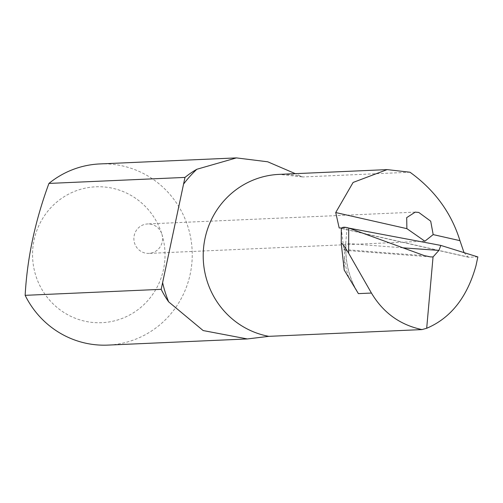 <?xml version="1.0" encoding="UTF-8"?>
<svg xmlns="http://www.w3.org/2000/svg" width="503" height="503" viewBox="0 0 503 503"><rect width="100%" height="100%" fill="white"/><g stroke="black" fill="none" stroke-linecap="round" stroke-linejoin="round"><path stroke-width="0.38" stroke-dasharray="2.52 1.89" d="M477.85 256.926L468.387 257.215L464.036 252.632M402.953 247.816A2833.644 1004.107 12.1 0 1 345.724 243.307L347.026 227.752L341.524 227.997M409.995 172.227L302.724 176.968L295.305 173.661M345.724 243.307L345.756 246.967L344.517 248.249L344.203 270.048M344.517 248.249L344.115 250.287L343.882 249.45L341.311 228.733M99.921 163.928A90.678 88.314 -92.5 0 1 192.152 250.62A90.678 88.314 -92.5 0 1 107.925 345.102M161.897 234.222A14.738 14.354 -92.5 0 1 160.3 246.652A14.738 14.354 -92.5 0 1 148.869 253.386A14.738 14.354 -92.5 0 1 133.886 239.302A14.738 14.354 -92.5 0 1 147.574 223.948A14.738 14.354 -92.5 0 1 161.897 234.222A68.006 66.239 87.5 0 0 57.549 201.426A68.006 66.239 87.5 0 0 42.346 290.206A68.006 66.239 87.5 0 0 126.398 316.626A68.006 66.239 87.5 0 0 161.897 234.222M347.026 227.752L348.963 228.123M469.349 257.297L340.135 228.06M302.001 176.861L279.146 174.378A81.668 79.543 -92.5 0 1 302.724 176.968M345.888 245.451A81.668 79.543 87.5 0 0 355.671 288.923M348.711 277.272A83.938 81.756 -92.5 0 1 344.392 256.618M343.882 249.45A2822.308 1000.09 -167.9 0 0 424.306 255.606M468.387 257.215L339.185 227.978M357.055 291.306C349.076 277.348 345.366 262.277 345.913 246.099M430.493 256.882L344.115 250.293M415.22 212.128L147.574 223.948M424.865 241.195L148.869 253.386"/><path stroke-width="0.75" d="M464.036 252.632L459.956 240.66C451.329 212.832 434.674 190.021 409.995 172.227L387.14 169.605L279.146 174.378A81.668 79.543 -92.5 0 0 203.369 250.463A81.668 79.543 -92.5 0 0 268.847 336.344L421.992 329.584C400.067 324.944 383.211 312.765 371.434 293.048L348.617 253.191L348.736 228.041L424.306 255.606L430.493 256.888L433.045 256.932L438.918 250.4A2833.644 1004.107 12.1 0 1 402.953 247.816M341.524 227.997L339.185 227.978L335.721 212.549L353.106 182.444L387.14 169.605M433.177 234.599L424.865 241.195L406.889 228.651L406.694 217.617L415.22 212.128L418.792 212.461L430.7 221.169L433.177 234.599L459.956 240.66M348.736 228.041C344.335 226.778 341.858 227.01 341.311 228.733L341.241 243.496L344.203 270.048L358.394 293.626L371.434 293.048M421.992 329.584L426.689 328.277C450.738 318.103 467.161 297.273 475.97 265.779L477.85 256.926L440.835 245.42L438.918 250.4M426.689 328.277L433.045 256.932M295.305 173.661L267.703 161.79L236.416 157.898L196.849 169.266A90.678 88.314 87.5 0 0 184.978 177.414L161.186 289.332A90.678 88.314 87.5 0 0 168.662 301.857L203.155 330.559L247.35 338.947L268.847 336.344M247.35 338.947L107.925 345.102A90.678 88.314 -92.5 0 1 25.15 295.336L161.186 289.332M184.978 177.414L48.936 183.425A90.678 88.314 -92.5 0 1 99.921 163.928L236.416 157.898M25.15 295.336C27.175 258.215 35.103 220.911 48.936 183.425M348.963 228.123L440.835 245.42M341.241 243.496C341.789 242.647 344.247 245.879 348.617 253.191M406.889 228.651L335.721 212.549M355.671 288.923A81.668 79.543 87.5 0 0 358.394 293.626M341.311 228.733L341.241 243.251M196.849 169.266A117.941 114.873 87.5 0 0 183.551 184.111M162.614 282.636A117.941 114.873 87.5 0 0 168.662 301.857M430.493 256.882L429.946 256.844"/></g></svg>

